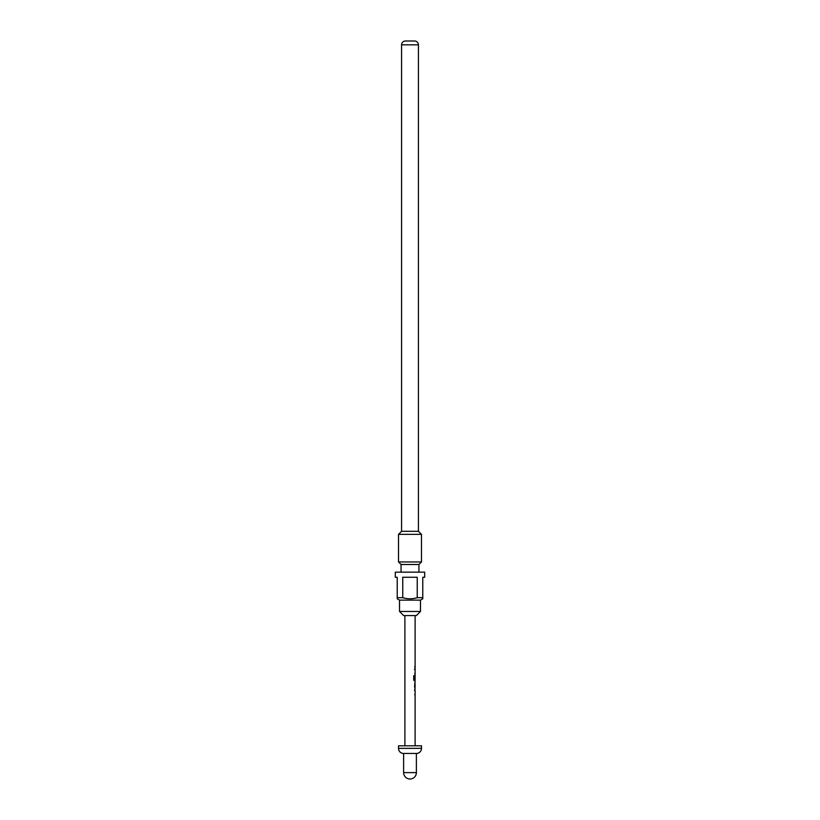 <?xml version="1.0" encoding="UTF-8"?>
<svg xmlns="http://www.w3.org/2000/svg" width="820" height="820" viewBox="0 0 820 820"><rect width="100%" height="100%" fill="white"/><g stroke="black" fill="none" stroke-linecap="round" stroke-linejoin="round"><path stroke-width="1.23" d="M414.848 689.405L414.53 690.481M414.848 694.089L414.848 695.165M414.848 682.855L414.848 683.511M415.063 683.511L415.115 687.098L414.817 683.511L414.582 687.119M414.848 687.098L414.848 687.775M414.848 675.885L414.53 679.544M414.151 675.711L414.151 679.964L414.848 680.036L414.848 681.225M414.828 688.195L415.104 681.225L413.731 680.221L413.731 675.711L414.377 675.711L414.377 679.964L415.104 680.036L415.104 615.564M414.848 668.495L414.53 669.571M414.848 673.179L414.848 674.245M414.858 666.209L414.858 667.275M420.465 611.484L399.535 611.484L403.614 615.564L416.386 615.564L420.465 611.484L420.465 600.127L422.771 598.795L422.771 597.688L422.771 598.795M405.408 41A3.833 3.833 0 0 0 401.574 44.834L401.574 531.298L418.425 531.298L418.425 44.834A3.833 3.833 0 0 0 414.592 41L405.408 41L414.592 41M399.535 611.484L399.535 600.127L420.465 600.127M417.247 597.688L422.771 597.688L422.771 577.259L424.688 577.259L424.688 572.155L395.312 572.155L395.312 577.259L397.228 577.259L397.228 597.688L402.753 597.688C407.612 599.143 412.45 599.143 417.247 597.688L417.247 577.259L402.753 577.259L402.753 597.688M399.535 600.127L397.228 598.795L397.228 597.688M418.938 572.155L418.938 564.498L421.49 561.946L421.49 534.363L398.51 534.363L398.51 561.946L421.49 561.946M401.062 572.155L401.062 564.498L418.938 564.498M401.062 564.498L398.51 561.946M401.574 531.298L398.51 534.363M418.425 531.298L421.49 534.363M403.614 753.467L416.386 753.467A5.104 5.104 0 0 0 421.49 748.352L421.49 745.8L398.51 745.8L398.51 748.352A5.104 5.104 0 0 0 403.614 753.467L403.614 772.614A6.386 6.386 0 0 0 410 779A6.386 6.386 0 0 0 416.386 772.614L403.614 772.614M416.386 753.467L416.386 772.614M404.895 615.564L404.895 745.8M415.104 690.512L415.104 745.8M414.766 690.481L415.104 688.195M415.063 668.495L414.828 669.499M414.828 673.251L415.063 674.245M414.807 675.465L414.828 676.469M414.828 680.221L415.063 681.225M415.063 689.405L414.828 690.409M414.828 694.161L415.063 695.165M401.574 44.834L418.425 44.834M421.49 748.352L398.51 748.352"/></g></svg>

